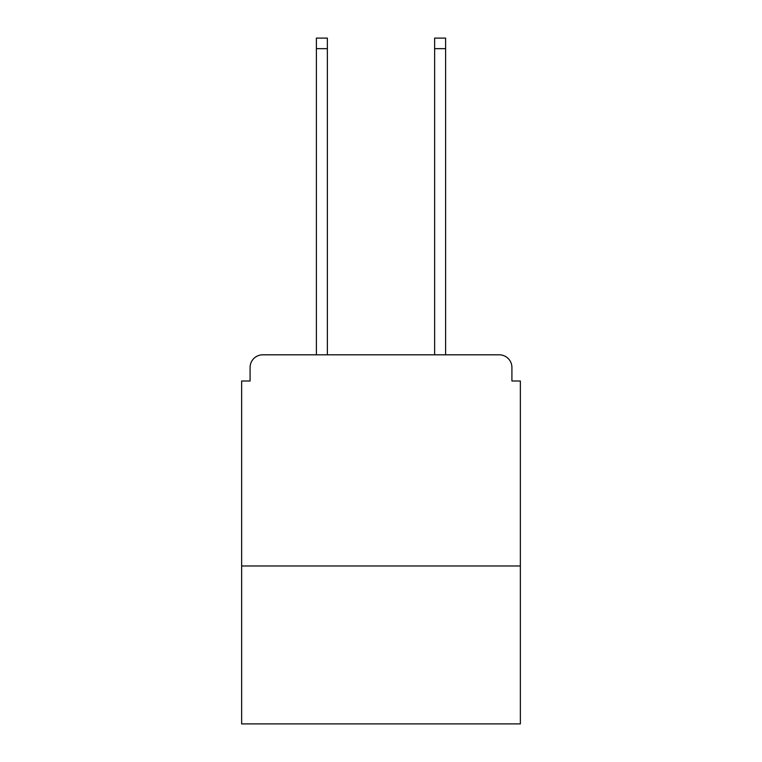 <?xml version="1.0" encoding="UTF-8"?>
<svg xmlns="http://www.w3.org/2000/svg" width="762" height="762" viewBox="0 0 762 762"><rect width="100%" height="100%" fill="white"/><g stroke="black" fill="none" stroke-linecap="round" stroke-linejoin="round"><path stroke-width="1.14" d="M520.36 565.966L520.36 381L511.912 381L511.912 367.484A12.668 12.668 0 0 0 499.243 354.816L262.757 354.816A12.668 12.668 0 0 0 250.088 367.484L250.088 381L241.64 381L241.64 723.9L520.36 723.9L520.36 565.966L241.64 565.966M250.088 367.484L250.088 381M499.243 354.816L446.875 354.816M315.125 354.816L262.757 354.816M511.912 381L511.912 367.484M327.365 48.654L316.392 48.654L316.392 38.1L327.365 38.1L327.365 354.816M316.392 48.654L316.392 354.816M445.608 38.1L445.608 48.654L434.635 48.654L434.635 38.1L445.608 38.1M434.635 354.816L434.635 48.654M445.608 354.816L445.608 48.654"/></g></svg>
